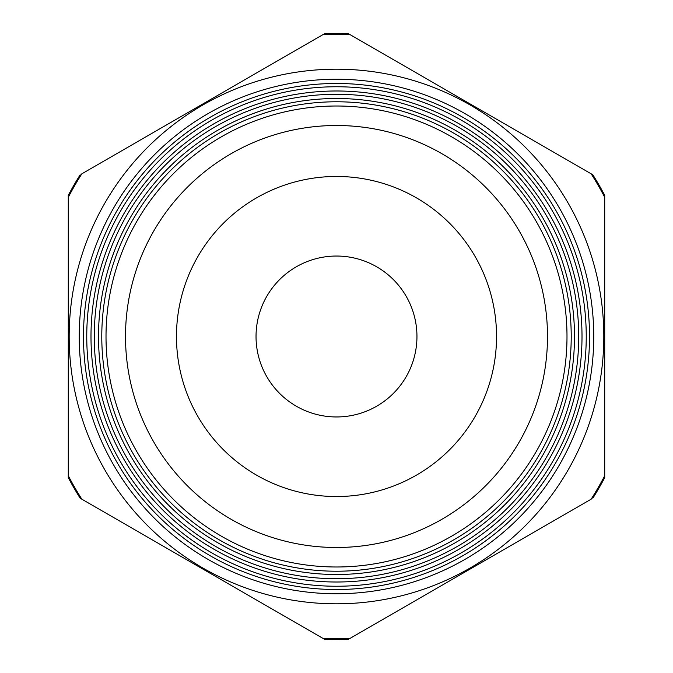 <?xml version="1.0" encoding="UTF-8"?>
<svg xmlns="http://www.w3.org/2000/svg" width="673" height="673" viewBox="0 0 673 673"><rect width="100%" height="100%" fill="white"/><g stroke="black" fill="none" stroke-linecap="round" stroke-linejoin="round"><path stroke-width="1.01" d="M350.053 34.617L591.163 173.819A302.185 302.185 0 0 1 604.716 197.29L604.716 475.71A302.185 302.185 0 0 1 591.163 499.181L350.053 638.383A302.185 302.185 0 0 1 322.947 638.383L81.837 499.181A302.185 302.185 0 0 1 68.284 475.71L68.284 197.29A302.185 302.185 0 0 1 81.837 173.819L322.947 34.617A302.185 302.185 0 0 1 350.053 34.617M176.469 336.5A160.031 160.031 0 0 0 416.52 475.096A160.031 160.031 0 0 0 416.52 197.904A160.031 160.031 0 0 0 176.469 336.5M125.506 336.5A210.994 210.994 0 0 0 442.001 519.228A210.994 210.994 0 0 0 442.001 153.772A210.994 210.994 0 0 0 125.506 336.5M106.014 336.5A230.486 230.486 0 0 0 451.743 536.112A230.486 230.486 0 0 0 451.743 136.888A230.486 230.486 0 0 0 106.014 336.5M101.783 336.5A234.717 234.717 0 0 0 453.863 539.771A234.717 234.717 0 0 0 453.863 133.229A234.717 234.717 0 0 0 101.783 336.5M98.502 336.5A237.998 237.998 0 0 0 455.495 542.615A237.998 237.998 0 0 0 455.495 130.385A237.998 237.998 0 0 0 98.502 336.5M94.27 336.5A242.23 242.23 0 0 0 457.615 546.274A242.23 242.23 0 0 0 457.615 126.726A242.23 242.23 0 0 0 94.27 336.5M90.99 336.5A245.51 245.51 0 0 0 459.255 549.118A245.51 245.51 0 0 0 459.255 123.882A245.51 245.51 0 0 0 90.99 336.5M86.758 336.5A249.742 249.742 0 0 0 461.367 552.785A249.742 249.742 0 0 0 461.367 120.215A249.742 249.742 0 0 0 86.758 336.5M83.486 336.5A253.014 253.014 0 0 0 463.007 555.62A253.014 253.014 0 0 0 463.007 117.38A253.014 253.014 0 0 0 83.486 336.5M79.246 336.5A257.254 257.254 0 0 0 465.127 559.288A257.254 257.254 0 0 0 465.127 113.712A257.254 257.254 0 0 0 79.246 336.5M69.176 336.5A267.324 267.324 0 0 0 470.158 568.004A267.324 267.324 0 0 0 470.158 104.996A267.324 267.324 0 0 0 69.176 336.5M592.837 498.213A303.086 303.086 0 0 0 604.716 477.637L604.716 195.363A303.086 303.086 0 0 0 592.837 174.787L348.378 33.65A303.086 303.086 0 0 0 324.622 33.65M80.163 174.787A303.086 303.086 0 0 0 68.284 195.363L68.284 477.637A303.086 303.086 0 0 0 80.163 498.213L324.622 639.35A303.086 303.086 0 0 0 348.378 639.35M256.034 336.5A80.466 80.466 0 0 0 376.729 406.181A80.466 80.466 0 0 0 376.729 266.819A80.466 80.466 0 0 0 256.034 336.5"/></g></svg>
